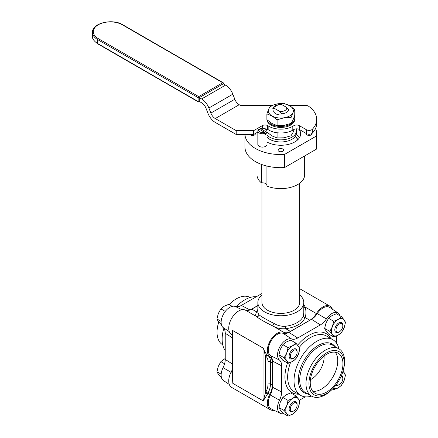 <?xml version="1.0" encoding="UTF-8"?>
<svg xmlns="http://www.w3.org/2000/svg" width="438" height="438" viewBox="0 0 438 438"><rect width="100%" height="100%" fill="white"/><g stroke="black" fill="none" stroke-linecap="round" stroke-linejoin="round"><path stroke-width="0.66" d="M257.856 309.458A24.692 14.257 0 0 0 256.619 311.883A1.725 1.38 -160.9 0 0 257.856 311.577M274.007 323.425L272.693 325.894C276.712 328.193 281.037 329.113 285.675 328.664A1.725 0.274 83.4 0 1 285.341 326.283C281.355 326.524 277.577 325.571 274.007 323.425C266.501 319.713 261.464 316.805 258.891 314.698A1.725 1.621 -53.9 0 1 256.444 316.51C259.493 319.017 264.913 322.144 272.693 325.894L283.879 332.349A14.065 8.125 120 0 0 290.46 331.424L309.819 320.249A14.065 8.125 120 0 0 316.395 313.575A14.065 8.125 -60 0 1 330.011 306.211A14.065 8.125 -60 0 1 332.365 309.179M258.891 314.698L257.856 312.798L257.856 302.499A22.968 13.26 180 0 1 261.951 294.944M257.856 305.647L251.834 309.124L256.619 311.883C255.464 314.353 255.403 315.891 256.444 316.51L245.258 310.055A14.065 8.125 120 0 0 231.642 318.404A14.065 8.125 120 0 0 231.215 334.369A14.065 8.125 -60 0 1 232.479 335.727M303.791 307.514A1.725 0.865 161.5 0 0 305.209 307.12L303.791 304.443M299.701 294.944A22.968 13.26 180 0 1 302.757 298.563A22.968 13.26 180 0 1 303.791 302.499L303.791 312.798L303.348 315.886A1.725 1.38 -160.9 0 0 305.034 317.49C306.189 314.594 306.244 311.139 305.209 307.12L316.395 313.575M303.791 302.499A22.968 13.26 180 0 1 289.617 314.747A22.968 13.26 180 0 1 264.585 311.872A22.968 13.26 180 0 1 257.856 302.499M251.834 309.124A14.065 8.125 -60 0 1 245.258 310.055M232.479 334.468L232.633 330.466C231.669 332.491 231.697 334.063 232.726 335.163M232.479 334.44L232.479 378.251M232.479 374.222L232.808 383.327L232.479 378.262M232.479 369.103A14.065 8.125 -60 0 1 231.215 371.922A14.065 8.125 120 0 0 231.642 387.395L270.262 409.694A14.065 8.125 -60 0 1 269.835 394.216A14.065 8.125 120 0 0 272.326 385.183L272.326 362.834A14.065 8.125 120 0 0 269.835 356.669A14.065 8.125 -60 0 1 270.262 340.704A14.065 8.125 -60 0 1 283.879 332.349M232.633 330.466L263.446 348.254L265.466 356.045A15.79 9.116 120 0 0 265.855 356.357A12.346 7.128 -60 0 1 268.034 361.761L268.034 384.115A12.346 7.128 -60 0 1 265.855 392.043A15.79 9.116 120 0 0 265.466 392.798L263.238 400.896L267.64 393.822L265.466 392.798L265.466 356.045A1.725 1.396 -48.5 0 1 267.64 355.322C265.806 353.756 264.41 351.396 263.446 348.254M274.013 410.247A14.065 8.125 -60 0 1 270.262 409.694M263.238 348.15A1.725 0.996 180 0 1 263.03 348.051L263.03 400.792A1.725 0.996 0 0 0 263.238 400.896M232.808 383.327A1.725 0.996 0 0 0 232.989 383.447L232.989 330.701A1.725 0.996 180 0 1 232.808 330.586M263.03 400.792L232.989 383.447M232.989 330.701L263.03 348.051M295.031 140.702A14.388 8.311 180 0 1 295.207 141.698M295.185 136.514A17.257 9.964 180 0 1 297.665 139.859M299.701 183.254L299.701 302.499A18.878 10.901 180 0 1 288.051 312.568A18.878 10.901 180 0 1 267.476 310.203A18.878 10.901 180 0 1 261.951 302.499L261.951 182.838M282.789 151.28A2.781 1.604 180 0 1 279.762 151.63A2.781 1.604 180 0 1 278.048 150.146A2.781 1.604 180 0 1 278.858 149.013A2.781 1.604 180 0 1 281.891 148.663A2.781 1.604 180 0 1 283.605 150.146A2.781 1.604 180 0 1 282.789 151.28M255.305 133.546A2.781 1.604 180 0 1 255.349 133.831A2.781 1.604 180 0 1 253.629 135.315A2.781 1.604 180 0 1 250.602 134.97A2.781 1.604 180 0 1 250.038 134.493M311.818 133.546A2.781 1.604 180 0 1 311.861 133.831A2.781 1.604 180 0 1 310.148 135.315A2.781 1.604 180 0 1 307.12 134.97A2.781 1.604 180 0 1 306.304 133.831A2.781 1.604 180 0 1 306.348 133.546M266.923 184.918A4.594 2.65 0 0 0 261.47 182.881L261.47 164.409M266.923 166.062L266.923 186.03A23.827 13.759 180 0 0 291.703 187.097A23.827 13.759 180 0 0 304.656 174.855L304.656 155.939M261.47 182.881A23.827 13.759 180 0 1 256.996 174.855L256.996 162.454M315.519 128.526A35.889 20.717 180 0 1 316.712 133.831L316.712 146.96A35.889 20.717 180 0 1 316.526 149.09L284.514 167.568A35.889 20.717 180 0 1 244.941 146.96L244.941 134.493A35.889 20.717 180 0 0 284.514 154.444L284.514 167.568M295.327 136.317A17.334 10.008 180 0 1 297.785 139.744M299.395 137.817A19.809 11.437 0 0 0 296.203 134.592M299.045 129.336A19.809 11.437 180 0 1 300.638 133.831A19.809 11.437 180 0 1 288.543 144.365A19.809 11.437 180 0 1 267.027 142.038M316.712 133.831A35.889 20.717 180 0 1 316.526 135.961L316.526 149.09M316.526 135.961L284.514 154.444M250.312 309.869L257.856 305.51M261.951 293.509L241.294 305.434A13.545 7.818 -60 0 1 235.244 306.441A12.226 7.057 120 0 0 223.665 313.8A12.226 7.057 120 0 0 223.079 327.509A13.545 7.818 -60 0 1 225.236 333.252L225.236 359.412A13.545 7.818 -60 0 1 223.079 367.641A12.226 7.057 120 0 0 223.446 380.534L229.288 384.427M222.739 344.805L222.69 344.777A27.309 15.768 -60 0 1 218.458 323.041A27.309 15.768 -60 0 1 218.765 322.05A24.939 14.399 120 0 0 218.726 322.133L218.458 323.041M229.145 304.591A27.309 15.768 -60 0 1 250.005 297.468L250.049 297.495M225.236 350.608A32.16 18.566 -60 0 1 223.829 328.292M236.296 306.693A32.16 18.566 -60 0 1 256.329 296.756M338.207 313.071L329.732 307.421A12.877 7.435 120 0 0 317.304 313.603A12.894 7.441 -60 0 1 311.544 319.302L288.888 332.376A12.894 7.441 -60 0 1 283.129 333.334A12.877 7.435 120 0 0 270.936 341.092A12.877 7.435 120 0 0 270.317 355.53A12.894 7.441 -60 0 1 272.365 361L272.365 387.154A12.894 7.441 -60 0 1 270.317 394.994A12.877 7.435 120 0 0 271.177 408.846L280.304 413.363A12.226 7.057 -60 0 1 279.488 400.212A13.545 7.818 120 0 0 281.639 391.977L281.639 365.818A13.545 7.818 120 0 0 279.488 360.074A12.226 7.057 -60 0 1 280.074 346.365A12.226 7.057 -60 0 1 291.648 339.007A13.545 7.818 120 0 0 297.703 337.999L320.353 324.919A13.545 7.818 120 0 0 326.409 318.935A12.226 7.057 -60 0 1 338.207 313.071A12.226 7.057 -60 0 1 340.173 315.94M283.769 413.631A12.226 7.057 -60 0 1 280.304 413.363M305.324 396.85L299.291 400.332M336.417 335.979L336.417 342.992M342.927 371.473L343.189 370.564A27.309 15.768 120 0 0 338.963 348.829A27.309 15.768 120 0 0 325.303 350.181A27.309 15.768 120 0 0 307.465 374.249A27.309 15.768 120 0 0 311.648 396.133A27.309 15.768 120 0 0 332.584 388.933L333.241 388.243A24.939 14.399 -60 0 1 309.288 387.126A24.939 14.399 -60 0 1 326.595 352.864A24.939 14.399 -60 0 1 342.927 371.473A24.939 14.399 -60 0 1 333.241 388.243M326.595 354.342A23.132 13.354 -60 0 1 338.158 353.192A23.132 13.354 -60 0 1 338.158 379.899A23.132 13.354 -60 0 1 315.026 393.253A23.132 13.354 -60 0 1 311.484 374.72A23.132 13.354 -60 0 1 326.595 354.342M338.913 348.801A32.16 18.566 120 0 0 332.847 339.702A32.16 18.566 120 0 0 316.767 341.295A32.16 18.566 120 0 0 295.76 369.634A32.16 18.566 120 0 0 300.692 395.405A32.16 18.566 120 0 0 311.604 396.105M335.262 352.207A23.132 13.354 -60 0 1 332.962 376.904A23.132 13.354 -60 0 1 312.727 391.243M324.071 356.023A17.98 10.381 -60 0 1 310.433 379.647M281.913 104.677L279.772 104.54A8.07 4.659 0 0 0 272.83 108.547L274.971 108.684L279.74 111.438L281.88 113.776A8.07 4.659 0 0 0 288.823 109.768L286.682 107.43L281.913 104.677A5.957 3.438 0 0 0 274.971 108.684M267.027 135.074A15.648 9.034 0 0 0 284.629 139.574A15.648 9.034 0 0 0 296.471 130.814A15.648 9.034 0 0 0 296.099 128.843M279.74 111.438A5.957 3.438 0 0 0 286.682 107.43M295.031 141.803L295.031 136.711M267.027 137.182A15.648 9.034 0 0 0 284.629 141.688A15.648 9.034 0 0 0 296.471 132.922L296.471 130.814M338.804 332.141L339.406 331.79A4.802 2.776 -60 0 1 336.012 329.83A4.802 2.776 -60 0 1 339.406 323.945A4.802 2.776 -60 0 1 342.801 325.91A4.802 2.776 -60 0 1 339.406 331.79L338.804 332.141A5.65 3.263 120 0 1 335.979 332.42A5.65 3.263 120 0 1 335.979 325.894A5.65 3.263 120 0 1 341.635 322.631A5.65 3.263 120 0 1 342.801 325.215L342.801 325.91M293.121 358.514L293.723 358.169A4.802 2.776 -60 0 1 290.323 356.209A4.802 2.776 -60 0 1 293.723 350.323A4.802 2.776 -60 0 1 297.117 352.283A4.802 2.776 -60 0 1 293.723 358.169L293.121 358.514A5.65 3.263 120 0 1 290.295 358.793A5.65 3.263 120 0 1 290.295 352.267A5.65 3.263 120 0 1 295.946 349.004A5.65 3.263 120 0 1 297.117 351.594L297.117 352.283M221.48 324.914L218.299 321.421L216.947 318.979L221.168 321.415M216.947 318.979L218.299 313.575L220.867 308.872L224.185 306.255L228.713 304.339L232.195 306.348M220.867 308.872L225.274 311.413M341.175 376.253A4.802 2.776 -60 0 1 342.801 378.662A4.802 2.776 -60 0 1 339.406 384.548A4.802 2.776 -60 0 1 336.504 384.34M338.804 384.892L339.406 384.548L338.804 384.892A5.65 3.263 120 0 1 335.979 385.172A5.65 3.263 120 0 1 335.913 385.128M342.801 378.662L342.801 377.972A5.65 3.263 120 0 0 341.635 375.382A5.65 3.263 120 0 0 341.563 375.344M293.121 411.266L293.723 410.921A4.802 2.776 -60 0 1 290.323 408.961A4.802 2.776 -60 0 1 293.723 403.075A4.802 2.776 -60 0 1 297.117 405.04A4.802 2.776 -60 0 1 293.723 410.921L293.121 411.266A5.65 3.263 120 0 1 290.295 411.55A5.65 3.263 120 0 1 290.295 405.024A5.65 3.263 120 0 1 295.946 401.761A5.65 3.263 120 0 1 297.117 404.345L297.117 405.04M221.48 377.665L218.299 374.172L216.947 371.731L221.168 374.172M216.947 371.731L218.299 366.327L220.867 361.624L225.236 358.454M220.867 361.624L224.59 363.77M328.555 318.289L333.734 321.278L332.382 326.688L329.814 331.391L324.635 328.401L325.987 322.992L328.555 318.289L331.873 315.678L336.4 313.761L341.58 316.751L338.267 319.368L333.734 321.278M329.814 331.391L332.382 334.528L333.734 336.97L338.267 335.054L341.58 332.442L344.148 327.739L345.505 322.33L344.148 319.893L341.58 316.751M333.734 336.97L328.555 333.98L325.987 330.838L324.635 328.401M332.382 334.528A9.609 5.546 -60 0 1 332.382 326.688A9.609 5.546 -60 0 1 338.267 319.368A9.609 5.546 -60 0 1 344.148 319.893A9.609 5.546 -60 0 1 344.148 327.739A9.609 5.546 -60 0 1 338.267 335.054A9.609 5.546 -60 0 1 332.382 334.528M282.871 344.668L288.051 347.657L286.698 353.061L284.131 357.764L278.946 354.775L280.304 349.371L282.871 344.668L286.184 342.051L290.717 340.14L295.896 343.129L292.579 345.741L288.051 347.657M284.131 357.764L286.698 360.907L288.051 363.348L292.579 361.432L295.896 358.815L298.464 354.112L299.816 348.708L298.464 346.266L295.896 343.129M288.051 363.348L282.871 360.354L280.304 357.216L278.946 354.775M286.698 360.907A9.609 5.546 -60 0 1 286.698 353.061A9.609 5.546 -60 0 1 292.579 345.741A9.609 5.546 -60 0 1 298.464 346.266A9.609 5.546 -60 0 1 298.464 354.112A9.609 5.546 -60 0 1 292.579 361.432A9.609 5.546 -60 0 1 286.698 360.907M282.871 397.419L288.051 400.409L286.698 405.818L284.131 410.521L278.946 407.532L280.304 402.122L282.871 397.419L286.184 394.802L290.717 392.891L295.896 395.881L292.579 398.498L288.051 400.409M284.131 410.521L286.698 413.658L288.051 416.1L292.579 414.184L295.896 411.572L298.464 406.869L299.816 401.46L298.464 399.023L295.896 395.881M288.051 416.1L282.871 413.111L280.304 409.968L278.946 407.532M286.698 413.658A9.609 5.546 -60 0 1 286.698 405.818A9.609 5.546 -60 0 1 292.579 398.498A9.609 5.546 -60 0 1 298.464 399.023A9.609 5.546 -60 0 1 298.464 406.869A9.609 5.546 -60 0 1 292.579 414.184A9.609 5.546 -60 0 1 286.698 413.658M333.099 388.397L333.734 389.721L338.267 387.811L341.58 385.194L344.148 380.491L345.505 375.087L343.014 371.167M333.734 389.721L332.508 389.015M342.899 371.555A9.609 5.546 -60 0 1 344.148 372.645A9.609 5.546 -60 0 1 344.148 380.491A9.609 5.546 -60 0 1 338.267 387.811A9.609 5.546 -60 0 1 333.302 388.183M265.012 134.69L265.012 133.283L264.393 132.221L259.258 129.254L258.634 129.599A4.594 2.65 0 0 0 257.84 131.088A4.594 2.65 0 0 0 260.281 133.431A4.594 2.65 0 0 0 265.012 133.283L266.233 133.99A4.594 2.65 180 0 1 265.012 134.69M259.849 129.599L259.849 128.898L260.473 128.553L265.609 131.52L266.233 132.583L266.233 133.99M260.473 128.553A3.734 2.157 180 0 1 265.072 128.865A3.734 2.157 180 0 1 265.609 131.52M264.393 132.221A3.734 2.157 180 0 1 259.794 131.909A3.734 2.157 180 0 1 259.258 129.254M266.233 132.583A4.594 2.65 0 0 0 267.027 131.088A4.594 2.65 0 0 0 265.68 129.215L265.072 128.865M267.027 131.088L267.027 144.452A4.594 2.65 180 0 1 265.012 146.648A4.594 2.65 180 0 1 260.281 146.796A4.594 2.65 180 0 1 257.84 144.452L257.84 131.088M294.237 129.319L292.902 132.681L291.035 135.796L291.035 131.022M277.09 132.758L277.09 137.954L271.987 135.917L266.884 132.057M266.884 129.106L266.884 130.431M291.035 135.796L284.059 137.784L277.09 137.954M281.88 114.931A7.205 4.161 180 0 1 273.865 111.893A7.205 4.161 180 0 1 273.619 110.819M291.035 123.396L291.035 117.625L292.902 112.686L294.769 109.571L294.769 115.342L292.902 120.28L291.035 123.396L284.059 125.383L277.09 125.553L271.987 123.516L266.884 119.656L266.884 113.885L271.987 115.922L277.09 119.782L277.09 125.553M294.769 109.571L289.666 105.717L284.563 103.68L277.588 103.844L270.618 105.837L268.751 108.953L266.884 113.885M277.09 119.782L284.059 117.789A12.499 7.216 180 0 1 271.987 115.922A12.499 7.216 180 0 1 268.751 108.953A12.499 7.216 180 0 1 277.588 103.844A12.499 7.216 180 0 1 289.666 105.717A12.499 7.216 180 0 1 292.902 112.686A12.499 7.216 180 0 1 284.059 117.789L291.035 117.625M289.085 105.394L305.609 105.394A3.734 2.157 180 0 1 308.489 106.171A35.889 20.717 180 0 1 316.712 119.377A35.889 20.717 180 0 1 312.365 129.265A3.734 2.157 180 0 1 306.447 129.757L299.258 125.607A3.734 2.157 0 0 0 293.98 125.607L292.803 126.292A16.94 9.778 180 0 1 268.85 126.292L267.673 125.607A3.734 2.157 0 0 0 262.395 125.607L253.662 130.65L236.202 130.65L215.255 118.556A7.178 4.145 60 0 1 210.859 113.086L208.888 108.011A11.886 6.86 -120 0 0 201.611 98.955L199.312 97.63L223.265 83.8L225.565 85.125A11.886 6.86 60 0 1 232.846 94.181L234.812 99.256A7.178 4.145 -120 0 0 239.208 104.726L240.369 105.394L271.779 105.394M265.001 128.821A3.734 2.157 180 0 1 267.673 129.456L268.85 130.135A16.94 9.778 0 0 0 292.803 130.135L293.98 129.456A3.734 2.157 180 0 1 299.258 129.456L306.447 133.601A3.734 2.157 0 0 0 312.365 133.108A35.889 20.717 0 0 0 316.712 123.22L316.712 119.377M199.312 97.63L199.312 101.474L201.611 102.799A7.178 4.145 60 0 1 206.008 108.268L207.973 113.343A11.886 6.86 -120 0 0 215.255 122.399L236.202 134.493L253.662 134.493L257.84 132.084M253.662 134.493L253.662 130.65M236.202 134.493L236.202 130.65M294.374 116.524A13.939 8.048 180 0 1 294.763 118.413A13.939 8.048 180 0 1 286.162 125.848A13.939 8.048 180 0 1 270.969 124.102A13.939 8.048 180 0 1 267.12 119.87M294.763 118.413L294.763 119.377A13.939 8.048 180 0 1 286.162 126.806A13.939 8.048 180 0 1 270.969 125.065A13.939 8.048 180 0 1 266.895 119.673M290.46 331.424L285.675 328.664A24.692 14.257 0 0 0 305.034 317.49L309.819 320.249M303.348 315.886A22.968 13.26 180 0 1 285.341 326.283M231.215 371.922L232.479 372.65M232.479 335.103L231.215 334.369M269.835 356.669L267.985 355.601A14.065 8.125 -60 0 1 267.64 355.322M267.64 393.822A14.065 8.125 -60 0 1 267.985 393.149L265.855 392.043M269.835 394.216L267.985 393.149A14.065 8.125 120 0 0 270.47 384.115A1.725 0.996 0 0 0 268.034 384.115M272.326 385.183L270.47 384.115L270.47 361.761A1.725 0.996 0 0 0 268.034 361.761M272.326 362.834L270.47 361.761A14.065 8.125 120 0 0 267.985 355.601A1.725 1.402 -53.8 0 0 265.855 356.357M232.479 337.901L225.236 333.252M229.266 331.632L223.079 327.509M241.907 309.737L235.244 306.441M250.065 309.967L241.294 305.434M232.479 364.055L225.236 359.412M231.018 372.3L223.079 367.641M272.365 387.154L281.639 391.977M270.317 394.994L279.488 400.212M311.648 396.133L305.385 392.519A27.309 15.768 -60 0 1 301.196 370.63A27.309 15.768 -60 0 1 319.039 346.562A27.309 15.768 -60 0 1 332.694 345.21L338.963 348.829M335.081 346.589A28.076 16.206 120 0 0 318.18 345.445A28.076 16.206 120 0 0 299.077 373.149A28.076 16.206 120 0 0 307.772 393.893M300.692 395.405L294.309 391.72A32.16 18.566 -60 0 1 290.575 362.423M299.214 347.449A32.16 18.566 -60 0 1 310.389 337.61A32.16 18.566 -60 0 1 326.469 336.017L332.847 339.702M330.75 338.492A34.076 19.677 120 0 0 297.626 345.155M287.498 363.025A34.076 19.677 120 0 0 298.59 394.189M272.365 361L281.639 365.818M270.317 355.53L279.488 360.074M283.129 333.334L291.648 339.007M288.888 332.376L297.703 337.999M311.544 319.302L320.353 324.919M317.304 313.603L326.409 318.935M262.395 125.607L262.395 128.23M267.673 129.456L267.673 125.607M268.85 130.135L268.85 126.292M293.98 125.607L293.98 129.456M299.258 129.456L299.258 125.607M306.447 129.757L306.447 133.601M312.365 133.108L312.365 129.265M215.255 118.556L239.208 104.726M201.611 98.955L225.565 85.125M210.859 113.086L234.812 99.256M208.888 108.011L232.846 94.181M292.803 130.135L292.803 126.292M92.495 36.283L92.495 32.374A17.799 10.277 -0 0 0 97.712 39.639L97.712 43.548A17.799 10.277 180 0 1 92.495 36.283C91.975 38.347 93.765 40.898 97.882 43.926A0.821 0.476 -60 0 1 97.712 43.548L198.118 101.523A0.821 0.476 -0 0 0 199.285 101.523L199.285 97.614A0.821 0.476 180 0 1 198.118 97.614L198.118 101.523A0.821 0.476 120 0 0 198.294 101.901A0.821 0.821 0 0 0 199.109 101.901L199.58 101.627M223.533 83.954L223.533 83.412A0.821 0.821 0 0 0 223.123 82.7A0.821 0.476 120 0 1 223.292 83.078A0.821 0.476 180 0 1 223.533 83.412A0.821 0.476 180 0 1 223.292 83.751A0.821 0.476 -120 0 0 222.712 82.744L198.704 96.606A0.821 0.476 60 0 1 199.285 97.614L223.292 83.817M223.123 82.7A0.821 0.476 120 0 0 222.712 82.744L122.301 24.769A0.821 0.476 120 0 1 122.711 24.731L223.123 82.7M98.293 38.637L198.704 96.606A0.821 0.476 120 0 0 198.118 97.614L97.712 39.639A0.821 0.476 -60 0 1 98.293 38.637A16.978 9.8 180 0 1 98.293 24.769A16.978 9.8 180 0 1 122.301 24.769M199.339 101.49L199.285 101.523A0.821 0.476 60 0 1 199.109 101.901M299.701 288.713L330.011 306.211M97.882 43.926L198.294 101.901M122.711 24.731C112.539 18.292 91.898 23.011 92.495 32.374"/></g></svg>
